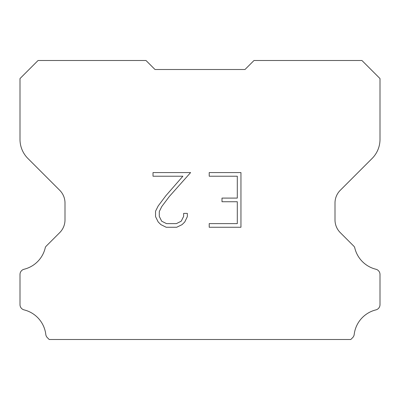 <?xml version="1.0" encoding="UTF-8"?>
<svg xmlns="http://www.w3.org/2000/svg" width="400" height="400" viewBox="0 0 400 400"><rect width="100%" height="100%" fill="white"/><g stroke="black" fill="none" stroke-linecap="round" stroke-linejoin="round"><path stroke-width="0.6" d="M237.3 223.615L237.3 201.74L221.995 201.74L221.995 198.095L237.3 198.095L237.3 176.22L209.215 176.22L209.215 172.575L240.95 172.575L240.95 227.26L209.215 227.26L209.215 223.615L237.3 223.615M187.335 213.39L187.335 216.67L184.74 222.01L182.035 224.66L176.69 227.26L166.19 227.26L160.885 224.62L158.18 221.955L155.545 216.615L155.545 211.205L158.18 205.97L165.905 195.685L182.885 176.22L153.015 176.22L153.015 172.575L190.615 172.575L169.325 196.49L161.74 206.595L159.285 211.585L159.285 216.385L161.67 221.195L166.51 223.615L176.41 223.615L181.215 221.19L183.635 216.385L183.635 213.39L187.335 213.39M155 69.5L146 60.5L38.065 60.5L20 78.565L20 139.385A27 27 0 0 0 27.91 158.475L59.73 190.295A18 18 0 0 1 65 203.02L65 219.895A18 18 0 0 1 59.73 232.62L46.3 246.05A5.275 5.275 0 0 0 45.355 247.33A28.8 28.8 0 0 1 24.105 269.24A5.4 5.4 0 0 0 20 274.485L20 304.65A5.4 5.4 0 0 0 24.105 309.89A28.8 28.8 0 0 1 45.8 334.465A5.4 5.4 0 0 0 47.49 337.785L49.205 339.5L350.795 339.5L352.51 337.785A5.4 5.4 0 0 0 354.2 334.465A28.8 28.8 0 0 1 375.895 309.89A5.4 5.4 0 0 0 380 304.65L380 274.485A5.4 5.4 0 0 0 375.895 269.24A28.8 28.8 0 0 1 354.645 247.33A5.275 5.275 0 0 0 353.7 246.05L340.27 232.62A18 18 0 0 1 335 219.895L335 203.02A18 18 0 0 1 340.27 190.295L372.09 158.475A27 27 0 0 0 380 139.385L380 78.565L361.935 60.5L254 60.5L245 69.5L155 69.5"/></g></svg>
